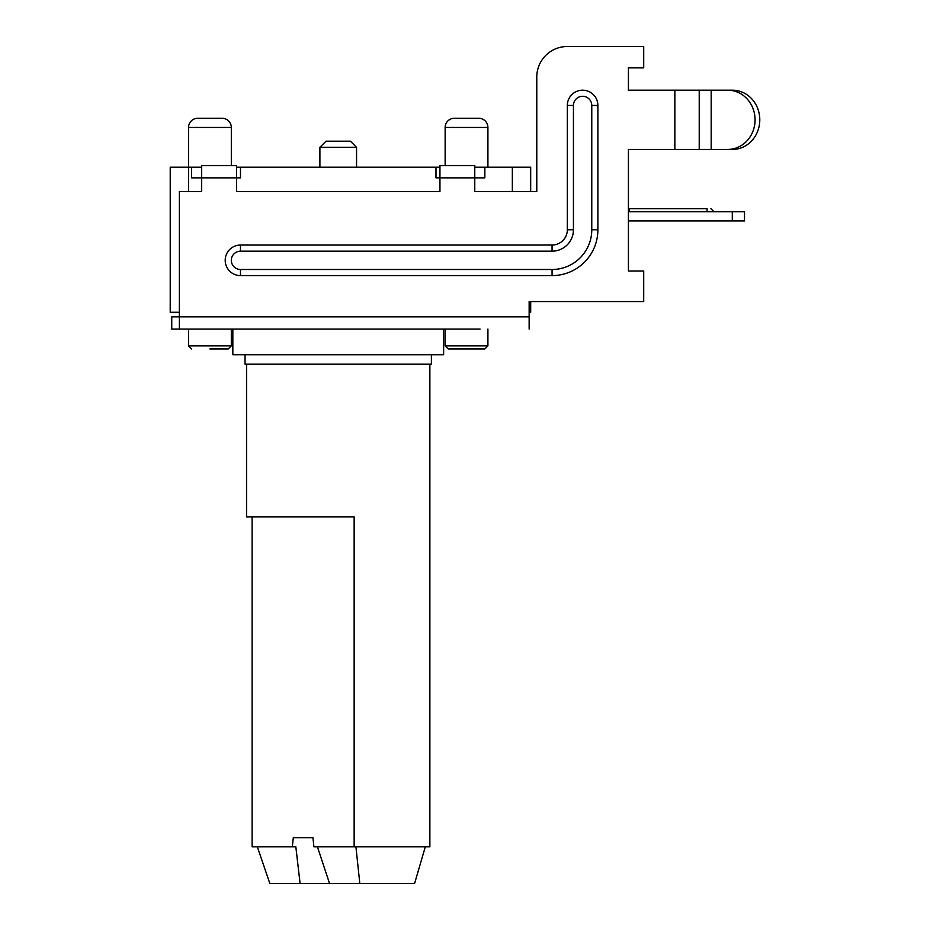 <?xml version="1.0" encoding="UTF-8"?>
<svg xmlns="http://www.w3.org/2000/svg" width="930" height="930" viewBox="0 0 930 930"><rect width="100%" height="100%" fill="white"/><g stroke="black" fill="none" stroke-linecap="round" stroke-linejoin="round"><path stroke-width="1.4" d="M480.078 329.069L179.385 329.069L179.385 316.839L171.748 316.839L171.748 329.069L452.968 329.069M529.147 329.069L529.147 301.576L643.7 301.576L643.7 271.025L628.424 271.025L628.424 220.922L744.512 220.922L744.512 211.761L628.424 211.761M530.681 191.603L530.681 167.168L530.681 191.603L536.784 191.603L536.784 77.051A30.551 30.551 0 0 1 567.335 46.5L643.7 46.5L643.7 67.878L628.424 67.878L628.424 90.187L628.424 67.878M530.681 301.576L530.681 312.259L530.681 301.576M236.511 167.168L240.475 167.168L240.475 177.851L236.511 177.851L236.511 165.633L231.314 165.633L231.314 127.457L188.546 127.457L188.546 167.168L201.682 167.168M529.147 316.839L179.385 316.839L179.385 191.603L201.682 191.603L201.682 177.851L191.603 177.851L191.603 167.168M240.475 167.168L439.948 167.168M236.511 165.633L201.682 165.633L201.682 177.851L236.511 177.851L236.511 191.603L439.948 191.603L439.948 177.851L435.984 177.851L435.984 167.168M474.777 167.168L484.856 167.168L484.856 177.851L474.777 177.851L474.777 191.603L536.784 191.603L536.784 77.051M484.856 167.168L530.681 167.168M170.213 167.168L170.213 312.259L170.213 167.168L188.546 167.168L188.546 191.603M487.913 167.168L487.913 127.457L445.145 127.457L445.145 165.633L439.948 165.633L439.948 177.851L474.777 177.851L474.777 165.633L439.948 165.633M670.856 90.187L628.424 90.187L674.866 90.187L674.866 149.439L628.424 149.439L670.856 149.439M628.424 208.704L629.192 208.704L628.424 208.704L628.424 149.439L628.424 271.025M674.866 149.439L732.456 149.439A29.632 27.33 -90 0 0 759.787 119.819A29.632 27.33 -90 0 0 732.456 90.187L674.866 90.187M567.335 229.78L567.335 105.462A15.275 15.275 0 0 1 582.61 90.187A15.275 15.275 0 0 1 597.885 105.462L597.885 229.78A45.826 45.826 0 0 1 552.06 275.606L240.475 275.606A15.275 15.275 0 0 1 225.223 259.644A15.275 15.275 0 0 1 240.475 245.055L552.06 245.055A15.275 15.275 0 0 0 567.335 229.78L573.438 229.78L573.438 105.462L567.335 105.462M727.737 90.187A29.632 27.33 90 0 1 755.067 119.819A29.632 27.33 90 0 1 727.737 149.439L732.456 149.439M711.183 90.187L711.183 149.439L727.737 149.439M209.924 348.924L228.257 348.924L209.924 348.924M445.145 329.069L445.145 345.867L448.202 348.924L484.856 348.924L466.523 348.924M443.622 329.069L443.622 354.725L232.837 354.725L232.837 329.069M245.055 354.725L245.055 364.188L431.392 364.188L431.392 354.725M252.111 516.929L252.111 846.846L295.833 846.846L300.099 883.5L329.557 883.5L317.432 846.846M246.59 364.188L246.59 516.929L354.144 516.929L354.144 846.846L313.922 846.846L312.945 837.674L293.31 837.674L312.945 837.674M355.923 846.846L359.817 883.5L379.312 883.5M293.31 837.674L292.322 846.846M300.099 883.5L269.84 883.5L257.354 846.846M354.144 846.846L429.869 846.846L429.869 364.188M425.289 846.846L414.594 883.5L329.557 883.5M529.147 312.259L530.681 312.259M170.213 312.259L179.385 312.259M231.314 127.457A9.161 9.161 0 0 0 222.142 118.284L197.706 118.284A9.161 9.161 0 0 0 188.546 127.457M487.913 127.457A9.161 9.161 0 0 0 478.741 118.284L454.305 118.284A9.161 9.161 0 0 0 445.145 127.457M319.897 167.168L319.897 147.312L356.562 147.312L356.562 167.168M319.897 147.312L326.012 141.197L350.447 141.197L356.562 147.312M707.091 211.761L707.091 208.704L629.192 208.704L629.192 211.761M512.349 191.603L512.349 167.168M699.221 149.439L699.221 90.187M573.438 105.462A9.161 9.161 0 0 1 583.017 96.302A9.161 9.161 0 0 1 591.771 105.462L591.771 229.78A39.711 39.711 0 0 1 552.06 269.491L240.475 269.491A9.161 9.161 0 0 1 231.326 259.923A9.161 9.161 0 0 1 240.475 251.17L552.06 251.17A21.378 21.378 0 0 0 573.438 229.78M597.885 105.462L591.771 105.462M591.771 229.78L597.885 229.78M552.06 275.606L552.06 269.491M240.475 269.491L240.475 275.606M240.475 245.055L240.475 251.17M552.06 251.17L552.06 245.055M188.546 329.069L188.546 345.867L231.314 345.867L228.257 348.924M445.145 345.867L487.913 345.867L484.856 348.924M732.294 220.922L732.294 211.761M188.546 345.867L191.603 348.924M231.314 329.069L231.314 345.867M487.913 329.069L487.913 345.867M744.512 220.922L744.512 211.761M713.961 211.761L710.904 208.704"/></g></svg>
